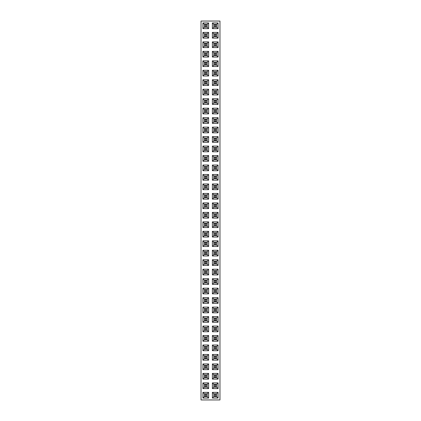 <?xml version="1.0" encoding="UTF-8"?>
<svg xmlns="http://www.w3.org/2000/svg" width="421" height="421" viewBox="0 0 421 421"><rect width="100%" height="100%" fill="white"/><g stroke="black" fill="none" stroke-linecap="round" stroke-linejoin="round"><path stroke-width="0.63" d="M219.972 399.95L219.972 21.05L201.028 21.05L201.028 399.95L219.972 399.95M208.605 284.385L208.605 278.702L202.922 278.702L202.922 284.385L208.605 284.385L207.19 282.97L207.19 280.118L204.338 280.118L204.338 282.97L207.19 282.97L207.185 280.123L204.343 280.123L204.343 282.965L207.185 282.965M208.605 269.23L202.922 269.23L202.922 274.913L208.605 274.913L208.605 269.23L207.19 270.645L204.338 270.645L204.338 273.497L207.19 273.497L207.19 270.645L204.343 270.65L204.343 273.492L207.185 273.492L207.185 270.65M208.605 265.44L208.605 259.757L202.922 259.757L202.922 265.44L208.605 265.44L207.19 264.025L207.19 261.173L204.338 261.173L204.338 264.025L207.19 264.025L207.185 261.178L204.343 261.178L204.343 264.02L207.185 264.02M212.395 269.23L212.395 274.913L218.078 274.913L218.078 269.23L212.395 269.23L213.81 270.645L213.81 273.497L216.662 273.497L216.662 270.645L213.81 270.645L213.815 273.492L216.657 273.492L216.657 270.65L213.815 270.65M218.078 259.757L212.395 259.757L212.395 265.44L218.078 265.44L218.078 259.757L216.662 261.173L213.81 261.173L213.81 264.025L216.662 264.025L216.662 261.173L213.815 261.178L213.815 264.02L216.657 264.02L216.657 261.178M218.078 284.385L218.078 278.702L212.395 278.702L212.395 284.385L218.078 284.385L216.662 282.97L216.662 280.118L213.81 280.118L213.81 282.97L216.662 282.97L216.657 280.123L213.815 280.123L213.815 282.965L216.657 282.965M212.395 250.285L212.395 255.968L218.078 255.968L218.078 250.285L212.395 250.285L213.81 251.7L213.81 254.552L216.662 254.552L216.662 251.7L213.81 251.7L213.815 254.547L216.657 254.547L216.657 251.705L213.815 251.705M208.605 255.968L208.605 250.285L202.922 250.285L202.922 255.968L208.605 255.968L207.19 254.552L207.19 251.7L204.338 251.7L204.338 254.552L207.19 254.552L207.185 251.705L204.343 251.705L204.343 254.547L207.185 254.547M218.078 240.812L212.395 240.812L212.395 246.495L218.078 246.495L218.078 240.812L216.662 242.228L213.81 242.228L213.81 245.08L216.662 245.08L216.662 242.228L213.815 242.233L213.815 245.075L216.657 245.075L216.657 242.233M208.605 240.812L202.922 240.812L202.922 246.495L208.605 246.495L208.605 240.812L207.19 242.228L204.338 242.228L204.338 245.08L207.19 245.08L207.19 242.228L204.343 242.233L204.343 245.075L207.185 245.075L207.185 242.233M208.605 231.34L202.922 231.34L202.922 237.023L208.605 237.023L208.605 231.34L207.19 232.755L204.338 232.755L204.338 235.607L207.19 235.607L207.19 232.755L204.343 232.76L204.343 235.602L207.185 235.602L207.185 232.76M212.395 237.023L218.078 237.023L218.078 231.34L212.395 231.34L212.395 237.023L213.81 235.607L216.662 235.607L216.662 232.755L213.81 232.755L213.81 235.607L216.657 235.602L216.657 232.76L213.815 232.76L213.815 235.602M218.078 180.188L218.078 174.505L212.395 174.505L212.395 180.188L218.078 180.188L216.662 178.772L216.662 175.92L213.81 175.92L213.81 178.772L216.662 178.772L216.657 175.925L213.815 175.925L213.815 178.767L216.657 178.767M218.078 189.66L218.078 183.977L212.395 183.977L212.395 189.66L218.078 189.66L216.662 188.245L216.662 185.393L213.81 185.393L213.81 188.245L216.662 188.245L216.657 185.398L213.815 185.398L213.815 188.24L216.657 188.24M218.078 199.133L218.078 193.45L212.395 193.45L212.395 199.133L218.078 199.133L216.662 197.717L216.662 194.865L213.81 194.865L213.81 197.717L216.662 197.717L216.657 194.87L213.815 194.87L213.815 197.712L216.657 197.712M212.395 227.55L218.078 227.55L218.078 221.867L212.395 221.867L212.395 227.55L213.81 226.135L216.662 226.135L216.662 223.283L213.81 223.283L213.81 226.135L216.657 226.13L216.657 223.288L213.815 223.288L213.815 226.13M212.395 212.395L212.395 218.078L218.078 218.078L218.078 212.395L212.395 212.395L213.81 213.81L213.81 216.662L216.662 216.662L216.662 213.81L213.81 213.81L213.815 216.657L216.657 216.657L216.657 213.815L213.815 213.815M218.078 208.605L218.078 202.922L212.395 202.922L212.395 208.605L218.078 208.605L216.662 207.19L216.662 204.338L213.81 204.338L213.81 207.19L216.662 207.19L216.657 204.343L213.815 204.343L213.815 207.185L216.657 207.185M208.605 202.922L202.922 202.922L202.922 208.605L208.605 208.605L208.605 202.922L207.19 204.338L204.338 204.338L204.338 207.19L207.19 207.19L207.19 204.338L204.343 204.343L204.343 207.185L207.185 207.185L207.185 204.343M208.605 199.133L208.605 193.45L202.922 193.45L202.922 199.133L208.605 199.133L207.19 197.717L207.19 194.865L204.338 194.865L204.338 197.717L207.19 197.717L207.185 194.87L204.343 194.87L204.343 197.712L207.185 197.712M202.922 183.977L202.922 189.66L208.605 189.66L208.605 183.977L202.922 183.977L204.338 185.393L204.338 188.245L207.19 188.245L207.19 185.393L204.338 185.393L204.343 188.24L207.185 188.24L207.185 185.398L204.343 185.398M208.605 180.188L208.605 174.505L202.922 174.505L202.922 180.188L208.605 180.188L207.19 178.772L207.19 175.92L204.338 175.92L204.338 178.772L207.19 178.772L207.185 175.925L204.343 175.925L204.343 178.767L207.185 178.767M208.605 212.395L202.922 212.395L202.922 218.078L208.605 218.078L208.605 212.395L207.19 213.81L204.338 213.81L204.338 216.662L207.19 216.662L207.19 213.81L204.343 213.815L204.343 216.657L207.185 216.657L207.185 213.815M208.605 227.55L208.605 221.867L202.922 221.867L202.922 227.55L208.605 227.55L207.19 226.135L207.19 223.283L204.338 223.283L204.338 226.135L207.19 226.135L207.185 223.288L204.343 223.288L204.343 226.13L207.185 226.13M208.605 165.032L202.922 165.032L202.922 170.715L208.605 170.715L208.605 165.032L207.19 166.448L204.338 166.448L204.338 169.3L207.19 169.3L207.19 166.448L204.343 166.453L204.343 169.295L207.185 169.295L207.185 166.453M212.395 165.032L212.395 170.715L218.078 170.715L218.078 165.032L212.395 165.032L213.81 166.448L213.81 169.3L216.662 169.3L216.662 166.448L213.81 166.448L213.815 169.295L216.657 169.295L216.657 166.453L213.815 166.453M202.922 161.243L208.605 161.243L208.605 155.56L202.922 155.56L202.922 161.243L204.338 159.827L207.19 159.827L207.19 156.975L204.338 156.975L204.338 159.827L207.185 159.822L207.185 156.98L204.343 156.98L204.343 159.822M212.395 161.243L218.078 161.243L218.078 155.56L212.395 155.56L212.395 161.243L213.81 159.827L216.662 159.827L216.662 156.975L213.81 156.975L213.81 159.827L216.657 159.822L216.657 156.98L213.815 156.98L213.815 159.822M212.395 28.628L218.078 28.628L218.078 22.945L212.395 22.945L212.395 28.628L213.81 27.212L216.662 27.212L216.662 24.36L213.81 24.36L213.81 27.212L216.657 27.207L216.657 24.365L213.815 24.365L213.815 27.207M202.922 22.945L202.922 28.628L208.605 28.628L208.605 22.945L202.922 22.945L204.338 24.36L204.338 27.212L207.19 27.212L207.19 24.36L204.338 24.36L204.343 27.207L207.185 27.207L207.185 24.365L204.343 24.365M208.605 38.101L208.605 32.417L202.922 32.417L202.922 38.101L208.605 38.101L207.19 36.685L207.19 33.833L204.338 33.833L204.338 36.685L207.19 36.685L207.185 33.838L204.343 33.838L204.343 36.68L207.185 36.68M212.395 38.101L218.078 38.101L218.078 32.417L212.395 32.417L212.395 38.101L213.81 36.685L216.662 36.685L216.662 33.833L213.81 33.833L213.81 36.685L216.657 36.68L216.657 33.838L213.815 33.838L213.815 36.68M202.922 60.834L202.922 66.518L208.605 66.518L208.605 60.834L202.922 60.834L204.338 62.25L204.338 65.102L207.19 65.102L207.19 62.25L204.338 62.25L204.343 65.097L207.185 65.097L207.185 62.255L204.343 62.255M218.078 66.518L218.078 60.834L212.395 60.834L212.395 66.518L218.078 66.518L216.662 65.102L216.662 62.25L213.81 62.25L213.81 65.102L216.662 65.102L216.657 62.255L213.815 62.255L213.815 65.097L216.657 65.097M218.078 57.046L218.078 51.362L212.395 51.362L212.395 57.046L218.078 57.046L216.662 55.63L216.662 52.778L213.81 52.778L213.81 55.63L216.662 55.63L216.657 52.783L213.815 52.783L213.815 55.625L216.657 55.625M202.922 51.362L202.922 57.046L208.605 57.046L208.605 51.362L202.922 51.362L204.338 52.778L204.338 55.63L207.19 55.63L207.19 52.778L204.338 52.778L204.343 55.625L207.185 55.625L207.185 52.783L204.343 52.783M202.922 41.889L202.922 47.573L208.605 47.573L208.605 41.889L202.922 41.889L204.338 43.305L204.338 46.157L207.19 46.157L207.19 43.305L204.338 43.305L204.343 46.152L207.185 46.152L207.185 43.31L204.343 43.31M218.078 41.889L212.395 41.889L212.395 47.573L218.078 47.573L218.078 41.889L216.662 43.305L213.81 43.305L213.81 46.157L216.662 46.157L216.662 43.305L213.815 43.31L213.815 46.152L216.657 46.152L216.657 43.31M208.605 113.88L208.605 108.197L202.922 108.197L202.922 113.88L208.605 113.88L207.19 112.465L207.19 109.613L204.338 109.613L204.338 112.465L207.19 112.465L207.185 109.618L204.343 109.618L204.343 112.46L207.185 112.46M208.605 104.408L208.605 98.724L202.922 98.724L202.922 104.408L208.605 104.408L207.19 102.992L207.19 100.14L204.338 100.14L204.338 102.992L207.19 102.992L207.185 100.145L204.343 100.145L204.343 102.987L207.185 102.987M208.605 94.936L208.605 89.252L202.922 89.252L202.922 94.936L208.605 94.936L207.19 93.52L207.19 90.668L204.338 90.668L204.338 93.52L207.19 93.52L207.185 90.673L204.343 90.673L204.343 93.515L207.185 93.515M212.395 94.936L218.078 94.936L218.078 89.252L212.395 89.252L212.395 94.936L213.81 93.52L216.662 93.52L216.662 90.668L213.81 90.668L213.81 93.52L216.657 93.515L216.657 90.673L213.815 90.673L213.815 93.515M212.395 104.408L218.078 104.408L218.078 98.724L212.395 98.724L212.395 104.408L213.81 102.992L216.662 102.992L216.662 100.14L213.81 100.14L213.81 102.992L216.657 102.987L216.657 100.145L213.815 100.145L213.815 102.987M212.395 113.88L218.078 113.88L218.078 108.197L212.395 108.197L212.395 113.88L213.81 112.465L216.662 112.465L216.662 109.613L213.81 109.613L213.81 112.465L216.657 112.46L216.657 109.618L213.815 109.618L213.815 112.46M218.078 70.307L212.395 70.307L212.395 75.99L218.078 75.99L218.078 70.307L216.662 71.723L213.81 71.723L213.81 74.575L216.662 74.575L216.662 71.723L213.815 71.728L213.815 74.57L216.657 74.57L216.657 71.728M202.922 70.307L202.922 75.99L208.605 75.99L208.605 70.307L202.922 70.307L204.338 71.723L204.338 74.575L207.19 74.575L207.19 71.723L204.338 71.723L204.343 74.57L207.185 74.57L207.185 71.728L204.343 71.728M208.605 79.779L202.922 79.779L202.922 85.463L208.605 85.463L208.605 79.779L207.19 81.195L204.338 81.195L204.338 84.047L207.19 84.047L207.19 81.195L204.343 81.2L204.343 84.042L207.185 84.042L207.185 81.2M218.078 85.463L218.078 79.779L212.395 79.779L212.395 85.463L218.078 85.463L216.662 84.047L216.662 81.195L213.81 81.195L213.81 84.047L216.662 84.047L216.657 81.2L213.815 81.2L213.815 84.042L216.657 84.042M208.605 127.142L202.922 127.142L202.922 132.826L208.605 132.826L208.605 127.142L207.19 128.558L204.338 128.558L204.338 131.41L207.19 131.41L207.19 128.558L204.343 128.563L204.343 131.405L207.185 131.405L207.185 128.563M212.395 132.826L218.078 132.826L218.078 127.142L212.395 127.142L212.395 132.826L213.81 131.41L216.662 131.41L216.662 128.558L213.81 128.558L213.81 131.41L216.657 131.405L216.657 128.563L213.815 128.563L213.815 131.405M202.922 123.353L208.605 123.353L208.605 117.669L202.922 117.669L202.922 123.353L204.338 121.937L207.19 121.937L207.19 119.085L204.338 119.085L204.338 121.937L207.185 121.932L207.185 119.09L204.343 119.09L204.343 121.932M218.078 117.669L212.395 117.669L212.395 123.353L218.078 123.353L218.078 117.669L216.662 119.085L213.81 119.085L213.81 121.937L216.662 121.937L216.662 119.085L213.815 119.09L213.815 121.932L216.657 121.932L216.657 119.09M202.922 151.77L208.605 151.77L208.605 146.087L202.922 146.087L202.922 151.77L204.338 150.355L207.19 150.355L207.19 147.503L204.338 147.503L204.338 150.355L207.185 150.35L207.185 147.508L204.343 147.508L204.343 150.35M208.605 142.298L208.605 136.615L202.922 136.615L202.922 142.298L208.605 142.298L207.19 140.882L207.19 138.03L204.338 138.03L204.338 140.882L207.19 140.882L207.185 138.035L204.343 138.035L204.343 140.877L207.185 140.877M218.078 151.77L218.078 146.087L212.395 146.087L212.395 151.77L218.078 151.77L216.662 150.355L216.662 147.503L213.81 147.503L213.81 150.355L216.662 150.355L216.657 147.508L213.815 147.508L213.815 150.35L216.657 150.35M218.078 142.298L218.078 136.615L212.395 136.615L212.395 142.298L218.078 142.298L216.662 140.882L216.662 138.03L213.81 138.03L213.81 140.882L216.662 140.882L216.657 138.035L213.815 138.035L213.815 140.877L216.657 140.877M212.395 322.275L218.078 322.275L218.078 316.592L212.395 316.592L212.395 322.275L213.81 320.86L216.662 320.86L216.662 318.008L213.81 318.008L213.81 320.86L216.657 320.855L216.657 318.013L213.815 318.013L213.815 320.855M202.922 316.592L202.922 322.275L208.605 322.275L208.605 316.592L202.922 316.592L204.338 318.008L204.338 320.86L207.19 320.86L207.19 318.008L204.338 318.008L204.343 320.855L207.185 320.855L207.185 318.013L204.343 318.013M218.078 307.12L212.395 307.12L212.395 312.803L218.078 312.803L218.078 307.12L216.662 308.535L213.81 308.535L213.81 311.387L216.662 311.387L216.662 308.535L213.815 308.54L213.815 311.382L216.657 311.382L216.657 308.54M208.605 303.33L208.605 297.647L202.922 297.647L202.922 303.33L208.605 303.33L207.19 301.915L207.19 299.063L204.338 299.063L204.338 301.915L207.19 301.915L207.185 299.068L204.343 299.068L204.343 301.91L207.185 301.91M208.605 307.12L202.922 307.12L202.922 312.803L208.605 312.803L208.605 307.12L207.19 308.535L204.338 308.535L204.338 311.387L207.19 311.387L207.19 308.535L204.343 308.54L204.343 311.382L207.185 311.382L207.185 308.54M212.395 297.647L212.395 303.33L218.078 303.33L218.078 297.647L212.395 297.647L213.81 299.063L213.81 301.915L216.662 301.915L216.662 299.063L213.81 299.063L213.815 301.91L216.657 301.91L216.657 299.068L213.815 299.068M208.605 293.858L208.605 288.175L202.922 288.175L202.922 293.858L208.605 293.858L207.19 292.442L207.19 289.59L204.338 289.59L204.338 292.442L207.19 292.442L207.185 289.595L204.343 289.595L204.343 292.437L207.185 292.437M218.078 288.175L212.395 288.175L212.395 293.858L218.078 293.858L218.078 288.175L216.662 289.59L213.81 289.59L213.81 292.442L216.662 292.442L216.662 289.59L213.815 289.595L213.815 292.437L216.657 292.437L216.657 289.595M202.922 398.055L208.605 398.055L208.605 392.372L202.922 392.372L202.922 398.055L204.338 396.64L207.19 396.64L207.19 393.788L204.338 393.788L204.338 396.64L207.185 396.635L207.185 393.793L204.343 393.793L204.343 396.635M202.922 382.899L202.922 388.583L208.605 388.583L208.605 382.899L202.922 382.899L204.338 384.315L204.338 387.167L207.19 387.167L207.19 384.315L204.338 384.315L204.343 387.162L207.185 387.162L207.185 384.32L204.343 384.32M208.605 373.427L202.922 373.427L202.922 379.111L208.605 379.111L208.605 373.427L207.19 374.843L204.338 374.843L204.338 377.695L207.19 377.695L207.19 374.843L204.343 374.848L204.343 377.69L207.185 377.69L207.185 374.848M212.395 398.055L218.078 398.055L218.078 392.372L212.395 392.372L212.395 398.055L213.81 396.64L216.662 396.64L216.662 393.788L213.81 393.788L213.81 396.64L216.657 396.635L216.657 393.793L213.815 393.793L213.815 396.635M212.395 382.899L212.395 388.583L218.078 388.583L218.078 382.899L212.395 382.899L213.81 384.315L213.81 387.167L216.662 387.167L216.662 384.315L213.81 384.315L213.815 387.162L216.657 387.162L216.657 384.32L213.815 384.32M212.395 379.111L218.078 379.111L218.078 373.427L212.395 373.427L212.395 379.111L213.81 377.695L216.662 377.695L216.662 374.843L213.81 374.843L213.81 377.695L216.657 377.69L216.657 374.848L213.815 374.848L213.815 377.69M212.395 369.638L218.078 369.638L218.078 363.954L212.395 363.954L212.395 369.638L213.81 368.222L216.662 368.222L216.662 365.37L213.81 365.37L213.81 368.222L216.657 368.217L216.657 365.375L213.815 365.375L213.815 368.217M208.605 363.954L202.922 363.954L202.922 369.638L208.605 369.638L208.605 363.954L207.19 365.37L204.338 365.37L204.338 368.222L207.19 368.222L207.19 365.37L204.343 365.375L204.343 368.217L207.185 368.217L207.185 365.375M218.078 326.065L212.395 326.065L212.395 331.748L218.078 331.748L218.078 326.065L216.662 327.48L213.81 327.48L213.81 330.332L216.662 330.332L216.662 327.48L213.815 327.485L213.815 330.327L216.657 330.327L216.657 327.485M212.395 335.537L212.395 341.22L218.078 341.22L218.078 335.537L212.395 335.537L213.81 336.953L213.81 339.805L216.662 339.805L216.662 336.953L213.81 336.953L213.815 339.8L216.657 339.8L216.657 336.958L213.815 336.958M212.395 350.693L218.078 350.693L218.078 345.01L212.395 345.01L212.395 350.693L213.81 349.277L216.662 349.277L216.662 346.425L213.81 346.425L213.81 349.277L216.657 349.272L216.657 346.43L213.815 346.43L213.815 349.272M212.395 360.166L218.078 360.166L218.078 354.482L212.395 354.482L212.395 360.166L213.81 358.75L216.662 358.75L216.662 355.898L213.81 355.898L213.81 358.75L216.657 358.745L216.657 355.903L213.815 355.903L213.815 358.745M208.605 341.22L208.605 335.537L202.922 335.537L202.922 341.22L208.605 341.22L207.19 339.805L207.19 336.953L204.338 336.953L204.338 339.805L207.19 339.805L207.185 336.958L204.343 336.958L204.343 339.8L207.185 339.8M202.922 331.748L208.605 331.748L208.605 326.065L202.922 326.065L202.922 331.748L204.338 330.332L207.19 330.332L207.19 327.48L204.338 327.48L204.338 330.332L207.185 330.327L207.185 327.485L204.343 327.485L204.343 330.327M208.605 345.01L202.922 345.01L202.922 350.693L208.605 350.693L208.605 345.01L207.19 346.425L204.338 346.425L204.338 349.277L207.19 349.277L207.19 346.425L204.343 346.43L204.343 349.272L207.185 349.272L207.185 346.43M208.605 360.166L208.605 354.482L202.922 354.482L202.922 360.166L208.605 360.166L207.19 358.75L207.19 355.898L204.338 355.898L204.338 358.75L207.19 358.75L207.185 355.903L204.343 355.903L204.343 358.745L207.185 358.745M208.605 278.702L207.19 280.118M202.922 284.385L204.338 282.97M202.922 278.702L204.338 280.118M202.922 269.23L204.338 270.645M208.605 274.913L207.19 273.497M202.922 274.913L204.338 273.497M208.605 259.757L207.19 261.173M202.922 265.44L204.338 264.025M202.922 259.757L204.338 261.173M212.395 274.913L213.81 273.497M218.078 269.23L216.662 270.645M218.078 274.913L216.662 273.497M212.395 259.757L213.81 261.173M218.078 265.44L216.662 264.025M212.395 265.44L213.81 264.025M218.078 278.702L216.662 280.118M212.395 284.385L213.81 282.97M212.395 278.702L213.81 280.118M212.395 255.968L213.81 254.552M218.078 250.285L216.662 251.7M218.078 255.968L216.662 254.552M208.605 250.285L207.19 251.7M202.922 255.968L204.338 254.552M202.922 250.285L204.338 251.7M212.395 240.812L213.81 242.228M218.078 246.495L216.662 245.08M212.395 246.495L213.81 245.08M202.922 240.812L204.338 242.228M208.605 246.495L207.19 245.08M202.922 246.495L204.338 245.08M202.922 231.34L204.338 232.755M208.605 237.023L207.19 235.607M202.922 237.023L204.338 235.607M218.078 237.023L216.662 235.607M212.395 231.34L213.81 232.755M218.078 231.34L216.662 232.755M218.078 174.505L216.662 175.92M212.395 180.188L213.81 178.772M212.395 174.505L213.81 175.92M218.078 183.977L216.662 185.393M212.395 189.66L213.81 188.245M212.395 183.977L213.81 185.393M218.078 193.45L216.662 194.865M212.395 199.133L213.81 197.717M212.395 193.45L213.81 194.865M218.078 227.55L216.662 226.135M212.395 221.867L213.81 223.283M218.078 221.867L216.662 223.283M212.395 218.078L213.81 216.662M218.078 212.395L216.662 213.81M218.078 218.078L216.662 216.662M218.078 202.922L216.662 204.338M212.395 208.605L213.81 207.19M212.395 202.922L213.81 204.338M202.922 202.922L204.338 204.338M208.605 208.605L207.19 207.19M202.922 208.605L204.338 207.19M208.605 193.45L207.19 194.865M202.922 199.133L204.338 197.717M202.922 193.45L204.338 194.865M202.922 189.66L204.338 188.245M208.605 183.977L207.19 185.393M208.605 189.66L207.19 188.245M208.605 174.505L207.19 175.92M202.922 180.188L204.338 178.772M202.922 174.505L204.338 175.92M202.922 212.395L204.338 213.81M208.605 218.078L207.19 216.662M202.922 218.078L204.338 216.662M208.605 221.867L207.19 223.283M202.922 227.55L204.338 226.135M202.922 221.867L204.338 223.283M202.922 165.032L204.338 166.448M208.605 170.715L207.19 169.3M202.922 170.715L204.338 169.3M212.395 170.715L213.81 169.3M218.078 165.032L216.662 166.448M218.078 170.715L216.662 169.3M208.605 161.243L207.19 159.827M202.922 155.56L204.338 156.975M208.605 155.56L207.19 156.975M218.078 161.243L216.662 159.827M212.395 155.56L213.81 156.975M218.078 155.56L216.662 156.975M218.078 28.628L216.662 27.212M212.395 22.945L213.81 24.36M218.078 22.945L216.662 24.36M202.922 28.628L204.338 27.212M208.605 22.945L207.19 24.36M208.605 28.628L207.19 27.212M208.605 32.417L207.19 33.833M202.922 38.101L204.338 36.685M202.922 32.417L204.338 33.833M218.078 38.101L216.662 36.685M212.395 32.417L213.81 33.833M218.078 32.417L216.662 33.833M202.922 66.518L204.338 65.102M208.605 60.834L207.19 62.25M208.605 66.518L207.19 65.102M218.078 60.834L216.662 62.25M212.395 66.518L213.81 65.102M212.395 60.834L213.81 62.25M218.078 51.362L216.662 52.778M212.395 57.046L213.81 55.63M212.395 51.362L213.81 52.778M202.922 57.046L204.338 55.63M208.605 51.362L207.19 52.778M208.605 57.046L207.19 55.63M202.922 47.573L204.338 46.157M208.605 41.889L207.19 43.305M208.605 47.573L207.19 46.157M212.395 41.889L213.81 43.305M218.078 47.573L216.662 46.157M212.395 47.573L213.81 46.157M208.605 108.197L207.19 109.613M202.922 113.88L204.338 112.465M202.922 108.197L204.338 109.613M208.605 98.724L207.19 100.14M202.922 104.408L204.338 102.992M202.922 98.724L204.338 100.14M208.605 89.252L207.19 90.668M202.922 94.936L204.338 93.52M202.922 89.252L204.338 90.668M218.078 94.936L216.662 93.52M212.395 89.252L213.81 90.668M218.078 89.252L216.662 90.668M218.078 104.408L216.662 102.992M212.395 98.724L213.81 100.14M218.078 98.724L216.662 100.14M218.078 113.88L216.662 112.465M212.395 108.197L213.81 109.613M218.078 108.197L216.662 109.613M212.395 70.307L213.81 71.723M218.078 75.99L216.662 74.575M212.395 75.99L213.81 74.575M202.922 75.99L204.338 74.575M208.605 70.307L207.19 71.723M208.605 75.99L207.19 74.575M202.922 79.779L204.338 81.195M208.605 85.463L207.19 84.047M202.922 85.463L204.338 84.047M218.078 79.779L216.662 81.195M212.395 85.463L213.81 84.047M212.395 79.779L213.81 81.195M202.922 127.142L204.338 128.558M208.605 132.826L207.19 131.41M202.922 132.826L204.338 131.41M218.078 132.826L216.662 131.41M212.395 127.142L213.81 128.558M218.078 127.142L216.662 128.558M208.605 123.353L207.19 121.937M202.922 117.669L204.338 119.085M208.605 117.669L207.19 119.085M212.395 117.669L213.81 119.085M218.078 123.353L216.662 121.937M212.395 123.353L213.81 121.937M208.605 151.77L207.19 150.355M202.922 146.087L204.338 147.503M208.605 146.087L207.19 147.503M208.605 136.615L207.19 138.03M202.922 142.298L204.338 140.882M202.922 136.615L204.338 138.03M218.078 146.087L216.662 147.503M212.395 151.77L213.81 150.355M212.395 146.087L213.81 147.503M218.078 136.615L216.662 138.03M212.395 142.298L213.81 140.882M212.395 136.615L213.81 138.03M218.078 322.275L216.662 320.86M212.395 316.592L213.81 318.008M218.078 316.592L216.662 318.008M202.922 322.275L204.338 320.86M208.605 316.592L207.19 318.008M208.605 322.275L207.19 320.86M212.395 307.12L213.81 308.535M218.078 312.803L216.662 311.387M212.395 312.803L213.81 311.387M208.605 297.647L207.19 299.063M202.922 303.33L204.338 301.915M202.922 297.647L204.338 299.063M202.922 307.12L204.338 308.535M208.605 312.803L207.19 311.387M202.922 312.803L204.338 311.387M212.395 303.33L213.81 301.915M218.078 297.647L216.662 299.063M218.078 303.33L216.662 301.915M208.605 288.175L207.19 289.59M202.922 293.858L204.338 292.442M202.922 288.175L204.338 289.59M212.395 288.175L213.81 289.59M218.078 293.858L216.662 292.442M212.395 293.858L213.81 292.442M208.605 398.055L207.19 396.64M202.922 392.372L204.338 393.788M208.605 392.372L207.19 393.788M202.922 388.583L204.338 387.167M208.605 382.899L207.19 384.315M208.605 388.583L207.19 387.167M202.922 373.427L204.338 374.843M208.605 379.111L207.19 377.695M202.922 379.111L204.338 377.695M218.078 398.055L216.662 396.64M212.395 392.372L213.81 393.788M218.078 392.372L216.662 393.788M212.395 388.583L213.81 387.167M218.078 382.899L216.662 384.315M218.078 388.583L216.662 387.167M218.078 379.111L216.662 377.695M212.395 373.427L213.81 374.843M218.078 373.427L216.662 374.843M218.078 369.638L216.662 368.222M212.395 363.954L213.81 365.37M218.078 363.954L216.662 365.37M202.922 363.954L204.338 365.37M208.605 369.638L207.19 368.222M202.922 369.638L204.338 368.222M212.395 326.065L213.81 327.48M218.078 331.748L216.662 330.332M212.395 331.748L213.81 330.332M212.395 341.22L213.81 339.805M218.078 335.537L216.662 336.953M218.078 341.22L216.662 339.805M218.078 350.693L216.662 349.277M212.395 345.01L213.81 346.425M218.078 345.01L216.662 346.425M218.078 360.166L216.662 358.75M212.395 354.482L213.81 355.898M218.078 354.482L216.662 355.898M208.605 335.537L207.19 336.953M202.922 341.22L204.338 339.805M202.922 335.537L204.338 336.953M208.605 331.748L207.19 330.332M202.922 326.065L204.338 327.48M208.605 326.065L207.19 327.48M202.922 345.01L204.338 346.425M208.605 350.693L207.19 349.277M202.922 350.693L204.338 349.277M208.605 354.482L207.19 355.898M202.922 360.166L204.338 358.75M202.922 354.482L204.338 355.898M205.29 282.965L205.29 280.123M206.237 282.965L206.237 280.123M205.29 282.728L206.237 282.728M205.29 280.36L206.237 280.36M205.29 273.492L205.29 270.65M206.237 273.492L206.237 270.65M205.29 273.255L206.237 273.255M205.29 270.887L206.237 270.887M205.29 264.02L205.29 261.178M206.237 264.02L206.237 261.178M205.29 263.783L206.237 263.783M205.29 261.415L206.237 261.415M215.71 270.65L215.71 273.492M214.763 270.65L214.763 273.492M215.71 270.887L214.763 270.887M215.71 273.255L214.763 273.255M215.71 261.178L215.71 264.02M214.763 261.178L214.763 264.02M215.71 261.415L214.763 261.415M215.71 263.783L214.763 263.783M215.71 280.123L215.71 282.965M214.763 280.123L214.763 282.965M215.71 280.36L214.763 280.36M215.71 282.728L214.763 282.728M215.71 251.705L215.71 254.547M214.763 251.705L214.763 254.547M215.71 251.942L214.763 251.942M215.71 254.31L214.763 254.31M205.29 254.547L205.29 251.705M206.237 254.547L206.237 251.705M205.29 254.31L206.237 254.31M205.29 251.942L206.237 251.942M215.71 242.233L215.71 245.075M214.763 242.233L214.763 245.075M215.71 242.47L214.763 242.47M215.71 244.838L214.763 244.838M205.29 245.075L205.29 242.233M206.237 245.075L206.237 242.233M205.29 244.838L206.237 244.838M205.29 242.47L206.237 242.47M205.29 235.602L205.29 232.76M206.237 235.602L206.237 232.76M205.29 235.365L206.237 235.365M205.29 232.997L206.237 232.997M215.71 232.76L215.71 235.602M214.763 232.76L214.763 235.602M215.71 232.997L214.763 232.997M215.71 235.365L214.763 235.365M215.71 175.925L215.71 178.767M214.763 175.925L214.763 178.767M215.71 176.162L214.763 176.162M215.71 178.53L214.763 178.53M215.71 185.398L215.71 188.24M214.763 185.398L214.763 188.24M215.71 185.635L214.763 185.635M215.71 188.003L214.763 188.003M215.71 194.87L215.71 197.712M214.763 194.87L214.763 197.712M215.71 195.107L214.763 195.107M215.71 197.475L214.763 197.475M215.71 223.288L215.71 226.13M214.763 223.288L214.763 226.13M215.71 223.525L214.763 223.525M215.71 225.893L214.763 225.893M215.71 213.815L215.71 216.657M214.763 213.815L214.763 216.657M215.71 214.052L214.763 214.052M215.71 216.42L214.763 216.42M215.71 204.343L215.71 207.185M214.763 204.343L214.763 207.185M215.71 204.58L214.763 204.58M215.71 206.948L214.763 206.948M205.29 207.185L205.29 204.343M206.237 207.185L206.237 204.343M205.29 206.948L206.237 206.948M205.29 204.58L206.237 204.58M205.29 197.712L205.29 194.87M206.237 197.712L206.237 194.87M205.29 197.475L206.237 197.475M205.29 195.107L206.237 195.107M205.29 188.24L205.29 185.398M206.237 188.24L206.237 185.398M205.29 188.003L206.237 188.003M205.29 185.635L206.237 185.635M205.29 178.767L205.29 175.925M206.237 178.767L206.237 175.925M205.29 178.53L206.237 178.53M205.29 176.162L206.237 176.162M205.29 216.657L205.29 213.815M206.237 216.657L206.237 213.815M205.29 216.42L206.237 216.42M205.29 214.052L206.237 214.052M205.29 226.13L205.29 223.288M206.237 226.13L206.237 223.288M205.29 225.893L206.237 225.893M205.29 223.525L206.237 223.525M205.29 169.295L205.29 166.453M206.237 169.295L206.237 166.453M205.29 169.058L206.237 169.058M205.29 166.69L206.237 166.69M215.71 166.453L215.71 169.295M214.763 166.453L214.763 169.295M215.71 166.69L214.763 166.69M215.71 169.058L214.763 169.058M205.29 159.822L205.29 156.98M206.237 159.822L206.237 156.98M205.29 159.585L206.237 159.585M205.29 157.217L206.237 157.217M215.71 156.98L215.71 159.822M214.763 156.98L214.763 159.822M215.71 157.217L214.763 157.217M215.71 159.585L214.763 159.585M215.71 24.365L215.71 27.207M214.763 24.365L214.763 27.207M215.71 24.602L214.763 24.602M215.71 26.97L214.763 26.97M205.29 27.207L205.29 24.365M206.237 27.207L206.237 24.365M205.29 26.97L206.237 26.97M205.29 24.602L206.237 24.602M205.29 36.68L205.29 33.838M206.237 36.68L206.237 33.838M205.29 36.443L206.237 36.443M205.29 34.075L206.237 34.075M215.71 33.838L215.71 36.68M214.763 33.838L214.763 36.68M215.71 34.075L214.763 34.075M215.71 36.443L214.763 36.443M205.29 65.097L205.29 62.255M206.237 65.097L206.237 62.255M205.29 64.86L206.237 64.86M205.29 62.492L206.237 62.492M215.71 62.255L215.71 65.097M214.763 62.255L214.763 65.097M215.71 62.492L214.763 62.492M215.71 64.86L214.763 64.86M215.71 52.783L215.71 55.625M214.763 52.783L214.763 55.625M215.71 53.02L214.763 53.02M215.71 55.388L214.763 55.388M205.29 55.625L205.29 52.783M206.237 55.625L206.237 52.783M205.29 55.388L206.237 55.388M205.29 53.02L206.237 53.02M205.29 46.152L205.29 43.31M206.237 46.152L206.237 43.31M205.29 45.915L206.237 45.915M205.29 43.547L206.237 43.547M215.71 43.31L215.71 46.152M214.763 43.31L214.763 46.152M215.71 43.547L214.763 43.547M215.71 45.915L214.763 45.915M205.29 112.46L205.29 109.618M206.237 112.46L206.237 109.618M205.29 112.223L206.237 112.223M205.29 109.855L206.237 109.855M205.29 102.987L205.29 100.145M206.237 102.987L206.237 100.145M205.29 102.75L206.237 102.75M205.29 100.382L206.237 100.382M205.29 93.515L205.29 90.673M206.237 93.515L206.237 90.673M205.29 93.278L206.237 93.278M205.29 90.91L206.237 90.91M215.71 90.673L215.71 93.515M214.763 90.673L214.763 93.515M215.71 90.91L214.763 90.91M215.71 93.278L214.763 93.278M215.71 100.145L215.71 102.987M214.763 100.145L214.763 102.987M215.71 100.382L214.763 100.382M215.71 102.75L214.763 102.75M215.71 109.618L215.71 112.46M214.763 109.618L214.763 112.46M215.71 109.855L214.763 109.855M215.71 112.223L214.763 112.223M215.71 71.728L215.71 74.57M214.763 71.728L214.763 74.57M215.71 71.965L214.763 71.965M215.71 74.333L214.763 74.333M205.29 74.57L205.29 71.728M206.237 74.57L206.237 71.728M205.29 74.333L206.237 74.333M205.29 71.965L206.237 71.965M205.29 84.042L205.29 81.2M206.237 84.042L206.237 81.2M205.29 83.805L206.237 83.805M205.29 81.437L206.237 81.437M215.71 81.2L215.71 84.042M214.763 81.2L214.763 84.042M215.71 81.437L214.763 81.437M215.71 83.805L214.763 83.805M205.29 131.405L205.29 128.563M206.237 131.405L206.237 128.563M205.29 131.168L206.237 131.168M205.29 128.8L206.237 128.8M215.71 128.563L215.71 131.405M214.763 128.563L214.763 131.405M215.71 128.8L214.763 128.8M215.71 131.168L214.763 131.168M205.29 121.932L205.29 119.09M206.237 121.932L206.237 119.09M205.29 121.695L206.237 121.695M205.29 119.327L206.237 119.327M215.71 119.09L215.71 121.932M214.763 119.09L214.763 121.932M215.71 119.327L214.763 119.327M215.71 121.695L214.763 121.695M205.29 150.35L205.29 147.508M206.237 150.35L206.237 147.508M205.29 150.113L206.237 150.113M205.29 147.745L206.237 147.745M205.29 140.877L205.29 138.035M206.237 140.877L206.237 138.035M205.29 140.64L206.237 140.64M205.29 138.272L206.237 138.272M215.71 147.508L215.71 150.35M214.763 147.508L214.763 150.35M215.71 147.745L214.763 147.745M215.71 150.113L214.763 150.113M215.71 138.035L215.71 140.877M214.763 138.035L214.763 140.877M215.71 138.272L214.763 138.272M215.71 140.64L214.763 140.64M215.71 318.013L215.71 320.855M214.763 318.013L214.763 320.855M215.71 318.25L214.763 318.25M215.71 320.618L214.763 320.618M205.29 320.855L205.29 318.013M206.237 320.855L206.237 318.013M205.29 320.618L206.237 320.618M205.29 318.25L206.237 318.25M215.71 308.54L215.71 311.382M214.763 308.54L214.763 311.382M215.71 308.777L214.763 308.777M215.71 311.145L214.763 311.145M205.29 301.91L205.29 299.068M206.237 301.91L206.237 299.068M205.29 301.673L206.237 301.673M205.29 299.305L206.237 299.305M205.29 311.382L205.29 308.54M206.237 311.382L206.237 308.54M205.29 311.145L206.237 311.145M205.29 308.777L206.237 308.777M215.71 299.068L215.71 301.91M214.763 299.068L214.763 301.91M215.71 299.305L214.763 299.305M215.71 301.673L214.763 301.673M205.29 292.437L205.29 289.595M206.237 292.437L206.237 289.595M205.29 292.2L206.237 292.2M205.29 289.832L206.237 289.832M215.71 289.595L215.71 292.437M214.763 289.595L214.763 292.437M215.71 289.832L214.763 289.832M215.71 292.2L214.763 292.2M205.29 396.635L205.29 393.793M206.237 396.635L206.237 393.793M205.29 396.398L206.237 396.398M205.29 394.03L206.237 394.03M205.29 387.162L205.29 384.32M206.237 387.162L206.237 384.32M205.29 386.925L206.237 386.925M205.29 384.557L206.237 384.557M205.29 377.69L205.29 374.848M206.237 377.69L206.237 374.848M205.29 377.453L206.237 377.453M205.29 375.085L206.237 375.085M215.71 393.793L215.71 396.635M214.763 393.793L214.763 396.635M215.71 394.03L214.763 394.03M215.71 396.398L214.763 396.398M215.71 384.32L215.71 387.162M214.763 384.32L214.763 387.162M215.71 384.557L214.763 384.557M215.71 386.925L214.763 386.925M215.71 374.848L215.71 377.69M214.763 374.848L214.763 377.69M215.71 375.085L214.763 375.085M215.71 377.453L214.763 377.453M215.71 365.375L215.71 368.217M214.763 365.375L214.763 368.217M215.71 365.612L214.763 365.612M215.71 367.98L214.763 367.98M205.29 368.217L205.29 365.375M206.237 368.217L206.237 365.375M205.29 367.98L206.237 367.98M205.29 365.612L206.237 365.612M215.71 327.485L215.71 330.327M214.763 327.485L214.763 330.327M215.71 327.722L214.763 327.722M215.71 330.09L214.763 330.09M215.71 336.958L215.71 339.8M214.763 336.958L214.763 339.8M215.71 337.195L214.763 337.195M215.71 339.563L214.763 339.563M215.71 346.43L215.71 349.272M214.763 346.43L214.763 349.272M215.71 346.667L214.763 346.667M215.71 349.035L214.763 349.035M215.71 355.903L215.71 358.745M214.763 355.903L214.763 358.745M215.71 356.14L214.763 356.14M215.71 358.508L214.763 358.508M205.29 339.8L205.29 336.958M206.237 339.8L206.237 336.958M205.29 339.563L206.237 339.563M205.29 337.195L206.237 337.195M205.29 330.327L205.29 327.485M206.237 330.327L206.237 327.485M205.29 330.09L206.237 330.09M205.29 327.722L206.237 327.722M205.29 349.272L205.29 346.43M206.237 349.272L206.237 346.43M205.29 349.035L206.237 349.035M205.29 346.667L206.237 346.667M205.29 358.745L205.29 355.903M206.237 358.745L206.237 355.903M205.29 358.508L206.237 358.508M205.29 356.14L206.237 356.14"/></g></svg>
